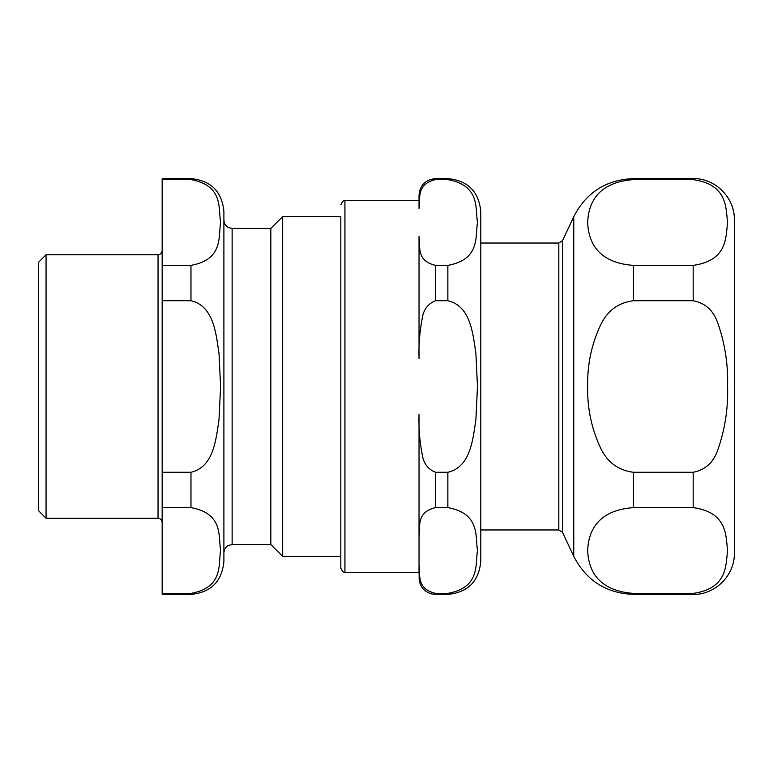 <?xml version="1.0" encoding="UTF-8"?>
<svg xmlns="http://www.w3.org/2000/svg" width="773" height="773" viewBox="0 0 773 773"><rect width="100%" height="100%" fill="white"/><g stroke="black" fill="none" stroke-linecap="round" stroke-linejoin="round"><path stroke-width="1.16" d="M46.061 254.761L38.65 262.173L38.65 510.827L46.061 518.239L46.061 254.761L158.04 254.761L158.04 518.239L46.061 518.239M190.97 507.61C223.32 513.494 218.344 536.191 220.585 550.502C218.344 564.802 223.32 587.509 190.97 593.393L162.156 593.393L162.156 507.61L190.97 507.61L190.97 472.284L162.156 472.284L162.156 300.716L190.97 300.716C213.773 306.011 216.054 333.752 219.02 353.561L220.585 386.5L219.02 419.439C216.054 439.248 213.773 466.989 190.97 472.284M190.97 179.607C223.32 185.491 218.344 208.198 220.585 222.498C218.344 236.809 223.32 259.506 190.97 265.39L162.156 265.39L162.156 179.607L190.97 179.607L190.97 178.602C210.971 180.553 221.948 191.53 223.899 211.541L223.899 561.459C221.948 581.47 210.971 592.447 190.97 594.398L190.97 593.393M162.156 265.39L162.156 300.716M162.156 593.393L162.156 594.398L190.97 594.398M162.156 472.284L162.156 507.61M190.97 178.602L162.156 178.602L162.156 179.607M232.132 228.422L270.83 228.422L270.83 544.579L232.132 544.579L232.132 228.422L228.518 227.581C228.624 227.755 224.431 226.006 223.899 220.179L223.899 386.5M270.83 228.422L282.667 216.585L282.667 556.415L270.83 544.579M282.667 216.585L340.816 216.585L340.816 568.252L340.816 556.415L282.667 556.415M433.17 179.809L435.479 179.607L435.508 178.602C425.498 179.578 420.01 185.066 419.034 195.076L419.034 208.507C420.638 199.057 415.642 184.37 435.508 179.607L447.857 179.607C480.197 185.491 475.231 208.198 477.472 222.498C475.231 236.809 480.197 259.506 447.857 265.39L435.508 265.39C415.642 260.627 420.638 245.949 419.034 236.499L419.034 358.508C418.628 345.28 419.633 332.226 422.058 319.326C423.189 310.07 427.672 303.857 435.508 300.716L447.857 300.716C470.66 306.011 472.941 333.752 475.907 353.561L477.472 386.5L475.907 419.439C472.941 439.248 470.66 466.989 447.857 472.284L435.508 472.284C427.672 469.143 423.189 462.93 422.058 453.674C419.633 440.774 418.628 427.72 419.034 414.492L419.034 536.501C420.609 527.022 415.661 512.451 435.508 507.61L447.857 507.61C480.197 513.494 475.231 536.191 477.472 550.502C475.231 564.802 480.197 587.509 447.857 593.393L435.508 593.393C415.661 588.553 420.609 573.972 419.034 564.493L419.034 536.501L419.034 572.368L344.932 572.368C344.072 573.266 342.7 571.894 340.816 568.252M558.821 529.969L558.821 243.031L480.787 243.031L480.787 211.541L480.787 561.459L480.787 529.969L558.821 529.969L562.551 532.346L573.759 556.367L573.759 216.633L562.551 240.654L562.551 532.346M419.034 564.493L419.169 579.992C420.522 587.499 424.899 592.195 432.291 594.079L447.857 594.398C467.858 592.447 478.835 581.47 480.787 561.459M693.178 179.607L633.454 179.607L693.178 179.607C727.654 184.505 725.77 207.802 727.567 222.498C725.77 237.195 727.654 260.501 693.178 265.39L633.454 265.39C594.843 262.588 588.301 238.471 587.654 222.498C588.301 206.536 594.843 182.418 633.454 179.607L633.454 178.602L693.178 178.602L693.178 179.607M633.454 472.284C618.41 470.39 607.501 462.38 600.718 448.253C591.567 428.88 587.219 408.299 587.654 386.5C587.219 364.701 591.567 344.12 600.718 324.747C607.501 310.62 618.41 302.61 633.454 300.716L693.178 300.716C705.198 303.074 713.334 310.369 717.615 322.592C724.919 343.057 728.234 364.363 727.567 386.5C728.234 408.637 724.919 429.943 717.615 450.408C713.334 462.631 705.198 469.926 693.178 472.284L633.454 472.284L633.454 507.61L693.178 507.61C727.654 512.499 725.77 535.805 727.567 550.502C725.77 565.198 727.654 588.495 693.178 593.393L633.454 593.393C594.843 590.582 588.301 566.464 587.654 550.502C588.301 534.53 594.843 510.412 633.454 507.61M734.35 553.226L734.35 219.774L734.35 553.226C734.92 575.228 715.18 594.959 693.178 594.398L693.178 593.393M190.97 265.39L190.97 300.716M447.857 472.284L447.857 507.61M447.857 593.393L447.857 594.398M435.508 178.602L447.857 178.602L447.857 179.607M447.857 265.39L447.857 300.716M435.508 593.393L435.508 594.398M435.508 472.284L435.508 507.61M435.508 265.39L435.508 300.716M340.816 204.748C342.7 201.106 344.072 199.734 344.932 200.632L344.932 572.368M693.178 265.39L693.178 300.716M693.178 472.284L693.178 507.61M633.454 265.39L633.454 300.716M633.454 593.393L633.454 594.398C606.196 593.278 586.292 580.6 573.759 556.367M232.132 544.579L228.518 545.419C228.624 545.245 224.431 546.994 223.899 552.821M158.04 518.239C160.533 518.48 161.905 519.852 162.156 522.355M158.04 254.761C160.533 254.52 161.905 253.148 162.156 250.645M447.857 178.602C467.858 180.553 478.835 191.53 480.787 211.541M344.932 200.632L419.034 200.632M693.178 178.602C715.18 178.041 734.92 197.772 734.35 219.774M633.454 178.602C606.196 179.722 586.292 192.4 573.759 216.633M558.821 243.031L562.551 240.654M633.454 594.398L693.178 594.398"/></g></svg>
